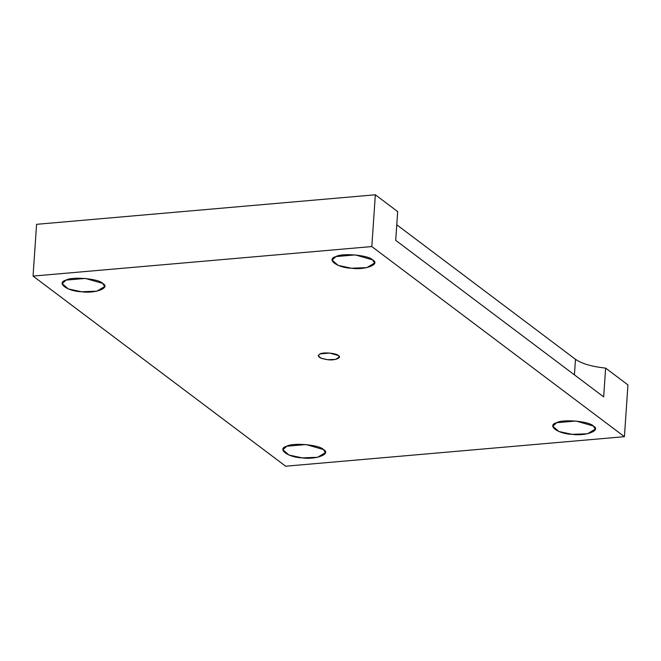 <?xml version="1.0" encoding="UTF-8"?>
<svg xmlns="http://www.w3.org/2000/svg" width="661" height="661" viewBox="0 0 661 661"><rect width="100%" height="100%" fill="white"/><g stroke="black" fill="none" stroke-linecap="round" stroke-linejoin="round"><path stroke-width="0.99" d="M395.708 240.356L603.667 396.873L395.708 240.356L397.674 211.594L375.341 194.788L36.578 224.319L33.05 276.083L36.578 224.319L375.341 194.788L371.812 246.561L33.05 276.083L285.659 466.212L33.05 276.083L371.812 246.561L375.341 194.788L397.674 211.594L395.708 240.356M338.374 355.544L329.69 353.057L320.048 353.891L318.115 355.659L321.155 358.303L327.782 359.716L335.466 359.427L339.357 357.105L338.374 355.544C342.514 357.684 334.73 360.749 327.782 359.716C319.056 358.312 316.479 356.37 320.048 353.891C323.089 351.991 336.556 353.197 338.374 355.544M593.322 426.006L575.954 421.024L556.669 422.701L552.803 426.238L558.884 431.517L572.137 434.343L587.513 433.773L595.288 429.129L593.322 426.006C601.601 430.286 586.034 436.417 572.137 434.343C557.785 433.872 546.424 425.32 556.669 422.701C562.751 418.892 589.678 421.313 593.322 426.006M323.411 449.53L306.043 444.547L286.758 446.225L282.891 449.761L288.973 455.049L302.226 457.866L317.602 457.296L325.377 452.653L323.411 449.53C331.69 453.81 316.123 459.94 302.226 457.866C287.882 457.395 276.513 448.844 286.758 446.225C292.84 442.416 319.767 444.836 323.411 449.53M102.703 283.404L85.327 278.43L66.05 280.107L62.184 283.635L68.257 288.923L81.518 291.749L96.894 291.179L104.669 286.535L102.703 283.404C110.982 287.692 95.415 293.823 81.518 291.749C67.166 291.278 55.805 282.726 66.05 280.107C72.132 276.298 99.059 278.719 102.703 283.404M372.614 259.88L355.238 254.898L335.962 256.584L332.095 260.112L338.168 265.4L351.429 268.226L366.805 267.647L374.58 263.012L372.614 259.88C380.893 264.169 365.326 270.299 351.429 268.226C337.077 267.755 325.716 259.195 335.962 256.584C342.034 252.766 368.97 255.196 372.614 259.88M627.95 384.917L624.422 436.681L285.659 466.212L624.422 436.681L371.812 246.561L624.422 436.681L627.95 384.917L605.625 368.111L603.667 396.873L605.625 368.111C591.818 366.615 581.771 363.674 575.475 359.303L396.774 224.798L575.475 359.303L574.417 374.861L575.475 359.303C581.771 363.674 591.818 366.615 605.625 368.111L627.95 384.917"/></g></svg>
